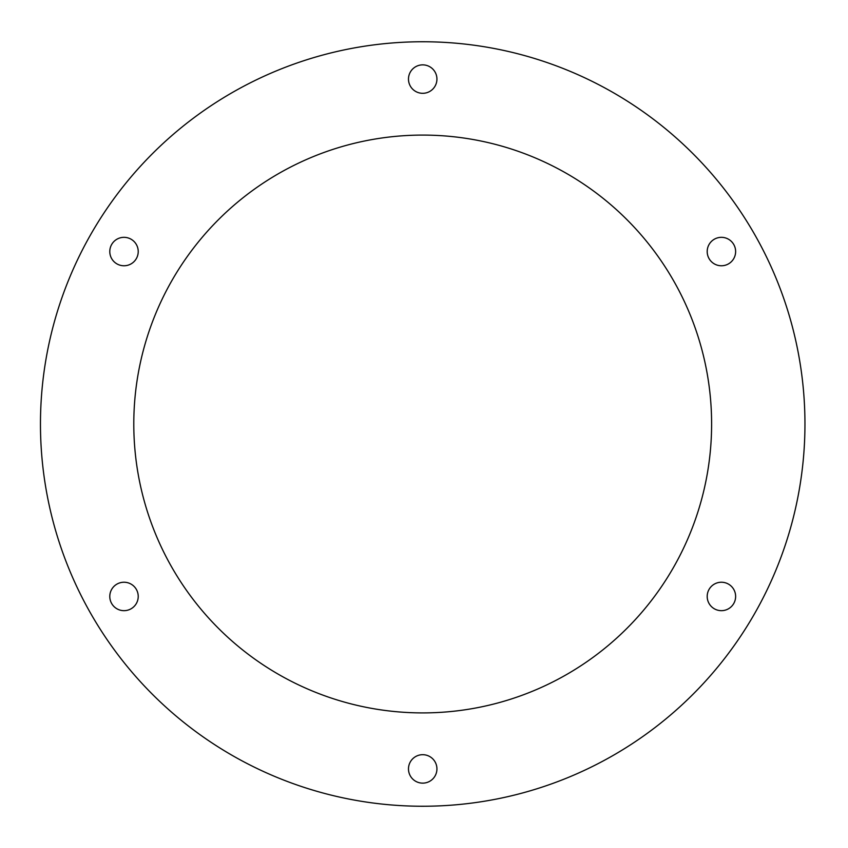 <?xml version="1.0" encoding="UTF-8"?>
<svg xmlns="http://www.w3.org/2000/svg" width="848" height="848" viewBox="0 0 848 848"><rect width="100%" height="100%" fill="white"/><g stroke="black" fill="none" stroke-linecap="round" stroke-linejoin="round"><path stroke-width="1.27" d="M711.61 424A288.903 288.903 0 0 1 278.25 674.202A288.903 288.903 0 0 1 278.25 173.798A288.903 288.903 0 0 1 711.61 424M735.629 251.549A14.225 14.225 0 0 1 714.302 263.866A14.225 14.225 0 0 1 714.302 239.231A14.225 14.225 0 0 1 735.629 251.549M735.629 596.451A14.225 14.225 0 0 1 714.302 608.769A14.225 14.225 0 0 1 714.302 584.134A14.225 14.225 0 0 1 735.629 596.451M436.932 768.913A14.225 14.225 0 0 1 415.594 781.231A14.225 14.225 0 0 1 415.594 756.596A14.225 14.225 0 0 1 436.932 768.913M138.224 596.451A14.225 14.225 0 0 1 116.897 608.769A14.225 14.225 0 0 1 116.897 584.134A14.225 14.225 0 0 1 138.224 596.451M138.224 251.549A14.225 14.225 0 0 1 116.897 263.866A14.225 14.225 0 0 1 116.897 239.231A14.225 14.225 0 0 1 138.224 251.549M436.932 79.087A14.225 14.225 0 0 1 415.594 91.404A14.225 14.225 0 0 1 415.594 66.769A14.225 14.225 0 0 1 436.932 79.087M804.953 424A382.247 382.247 0 0 1 231.589 755.038A382.247 382.247 0 0 1 231.589 92.962A382.247 382.247 0 0 1 804.953 424"/></g></svg>

